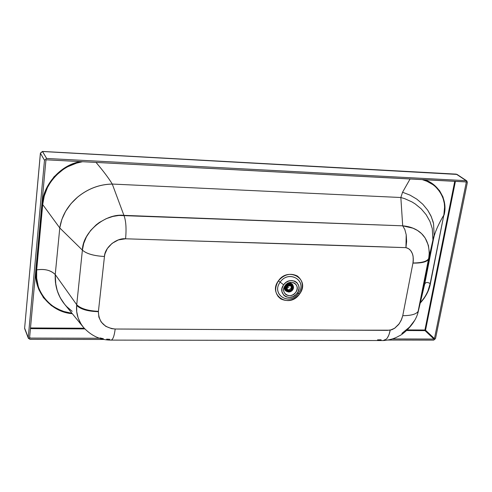 <?xml version="1.0" encoding="UTF-8"?>
<svg xmlns="http://www.w3.org/2000/svg" width="492" height="492" viewBox="0 0 492 492"><rect width="100%" height="100%" fill="white"/><g stroke="black" fill="none" stroke-linecap="round" stroke-linejoin="round"><path stroke-width="0.74" d="M284.155 287.291L284.973 285.791L284.155 287.291M287.519 283.41C290.169 282.439 292.045 283.189 293.152 285.668L292.279 284.118L290.975 283.257L289.499 282.98L287.519 283.41M286.701 291.436L284.831 289.739L284.468 287.285L285.612 290.76L286.701 291.436M286.695 291.43L285.458 290.606L286.695 291.43M285.366 290.514L284.419 288.226L284.954 285.815M287.543 283.398L290.083 283.023L292.31 284.155M292.476 284.339L293.152 285.661L292.476 284.339M285.668 290.421C283.853 286.75 285.132 284.358 289.511 283.238L292.174 284.419M285.852 290.637L284.979 287.568C286.621 283.644 289.081 282.666 292.359 284.628L292.457 284.733C289.173 282.629 286.682 283.577 284.979 287.568L285.852 290.637M292.266 284.53L289.511 283.238C285.206 284.302 283.896 286.664 285.575 290.323L285.754 290.526M285.096 287.709C285.76 285.231 287.359 283.878 289.886 283.656L292.592 284.88L289.886 283.656C287.359 283.878 285.76 285.231 285.096 287.709L285.981 290.784L285.096 287.709M291.639 291.036L288.718 292.039L286.086 290.907C284.407 287.248 285.723 284.88 290.034 283.81L292.629 284.917L293.496 287.998L292.205 290.532M288.835 291.996L287.217 291.602L285.944 290.44L285.483 287.974L286.116 286.307L287.494 284.874L290.102 284.062C293.035 284.653 294.019 286.405 293.048 289.327L290.458 291.695L288.718 292.039L290.403 291.731L293.091 289.271L293.496 287.998C293.632 285.52 292.476 284.124 290.034 283.81L287.328 284.653L285.895 286.135L285.237 287.863L285.348 289.603L286.301 291.123L288.835 291.996C291.264 291.774 292.802 290.477 293.441 288.097C293.57 285.704 292.457 284.364 290.102 284.062C287.66 284.278 286.116 285.581 285.483 287.974C285.36 290.366 286.479 291.707 288.835 291.996M288.865 291.787C286.639 291.51 285.581 290.243 285.692 287.974C286.295 285.711 287.752 284.481 290.065 284.278C292.297 284.56 293.349 285.834 293.232 288.097C292.623 290.348 291.172 291.578 288.865 291.787C291.172 291.578 292.623 290.348 293.232 288.097L292.599 287.482L293.232 288.097L292.439 285.286L290.065 284.278C286.135 285.249 284.936 287.408 286.467 290.754L288.865 291.787M288.564 291.086L286.153 290.341L288.564 291.086M292.131 285.003L292.611 287.408L292.131 285.003M286.701 289.856L285.711 287.888L287.002 290.268L286.362 287.986L287.623 285.815L289.96 284.942L291.91 285.778C293.195 288.527 292.217 290.305 288.976 291.116L287.002 290.268M291.91 285.778L289.745 284.284L291.59 285.489M285.834 287.383L286.362 287.986L285.834 287.383M288.976 291.116L291.307 290.249L292.562 288.084C292.66 286.221 291.793 285.175 289.96 284.942L287.623 285.815L286.362 287.986C286.27 289.849 287.143 290.889 288.976 291.116M288.804 290.551L287.273 289.653L286.947 287.863L288.005 286.166L289.868 285.501L291.51 286.227L292.027 287.943L291.129 289.714L289.019 290.821L287.15 289.456L288.177 289.837L288.859 290.754L289.321 290.557C291.824 289.726 292.543 288.269 291.473 286.184C288.084 285.182 286.738 286.412 287.445 289.868L288.804 290.551M291.227 286.08L291.079 288.939L290.815 288.644L288.693 289.849L289.321 290.557L288.693 289.849L291.086 288.65L291.639 286.897L290.815 288.644L291.079 288.939L291.492 286.375L291.135 285.895M287.131 287.291L288.822 287.31L287.131 287.291M278.029 296.485L280.385 298.416M417.64 313.791L429.172 255.778C429.94 234.561 415.912 226.91 402.696 225.822L123.922 215.367C105.645 213.067 82.582 231.929 82.392 250.127L59.784 227.968C61.648 216.049 67.632 205.73 77.748 197.021C88.142 188.614 99.655 184.303 112.293 184.094L123.922 215.367L112.274 184.057L400.845 197.507L112.274 184.057C108.603 178.036 103.179 170.822 96.02 162.415C103.455 171.185 108.873 178.399 112.274 184.057L112.293 184.094C99.655 184.303 88.142 188.614 77.748 197.021C67.632 205.736 61.648 216.049 59.784 227.968L55.233 274.548C54.729 286.036 57.89 295.987 64.716 304.394L60.184 297.666L57.281 290.852L55.43 282.242L55.233 274.548C50.664 270.17 44.489 268.62 36.691 269.899L36.666 278.201L38.271 286.424C39.766 291.651 42.681 296.602 47.011 301.282L52.072 305.637L57.785 309.05L63.899 311.498L71.986 313.306C50.412 311.725 33.265 289.88 36.691 269.899L36.156 269.776C32.7 290.145 50.399 312.297 72.287 313.681L63.308 311.676L51.402 305.624L43.351 297.58L37.7 286.172L35.971 272.998L42.164 204.469L42.822 199.777L47.127 186.978L54.034 176.776L63.714 168.467L76.814 162.495L80.356 161.597C59.501 165.232 42.712 186.148 42.164 204.469L36.156 269.776L36.691 269.899C44.821 268.7 50.996 270.249 55.233 274.548L59.784 227.968L42.712 204.592L36.691 269.899L42.712 204.592L42.164 204.469L42.712 204.592C43.118 185.681 61.217 164.353 82.57 161.708L76.617 163.11L67.625 166.776L63.357 169.316L55.719 175.706L51.07 181.376L47.472 187.489L44.262 195.982L42.712 204.592L59.766 227.95L82.392 250.127L83.714 243.448L86.451 236.787L90.633 230.471L96.149 224.887L99.316 222.482L106.247 218.657L112.908 216.431L118.959 215.453L402.696 225.822L400.845 197.507L402.554 192.249L410.107 178.934L402.554 192.249L400.845 197.507L404.701 198.657L411.933 201.905L415.248 203.965L421.201 208.848L426.158 214.709L429.922 221.382L432.271 228.552L432.935 240.096L432.462 243.251L428.735 258.687L418.495 310.483L424.676 284.161C425.654 282.156 427.487 281.971 430.168 283.601L428.507 290.114L424.252 298.14L420.199 303.084C425.734 297.045 429.141 290.532 430.414 283.552L443.833 215.09L430.168 283.601C428.932 290.409 425.635 296.774 420.285 302.709L423.919 298.269L426.152 294.69L427.923 290.993L430.168 283.601C427.523 281.965 425.697 282.156 424.676 284.161L433.735 237.765L424.375 285.059L418.428 310.729C417.062 313.982 411.841 315.63 402.757 315.692L412.942 263.109L413.212 259.893L413.096 256.258L412.499 253.841L410.642 250.514L408.483 248.632L405.943 247.654L125.577 238.792L118.388 239.918L112.096 243.349L107.342 248.546L104.98 253.804L104.458 256.492L98.388 311.664L98.861 317.112L101.155 321.983L105.755 326.331L111.659 328.656L115.183 329.013L387.401 330.36L391.81 329.751L394.529 328.342L399.264 323.681L401.669 319.185L402.757 315.692L401.115 320.495L398.606 324.554L394.775 328.176L390.199 330.187C309.88 330.261 208.842 329.351 115.183 329.013C104.353 327.856 98.757 322.069 98.388 311.664L104.458 256.492C93.886 255.889 86.53 253.767 82.392 250.127L76.715 304.733L55.252 274.573L55.172 277.162L55.448 282.279L56.598 288.497L58.45 294.001L60.694 298.582L64.083 303.607L83.093 326.922M30.492 327.949L84.187 328.226L30.492 327.949M407.302 329.917L424.922 330.009L454.749 181.284L424.922 330.009L407.302 329.917M423.883 179.66L432.825 184.125L439.516 190.588L443.003 197.028L444.762 205.238L443.833 215.09C439.233 222.815 436.047 229.666 434.282 235.643L432.462 243.251L434.122 235.311L433.557 223.675L431.318 216.744L427.72 210.207L422.819 204.254L416.829 199.155L410.008 195.121L402.554 192.249L410.008 195.121L416.829 199.155L422.819 204.254L427.72 210.207L430.887 215.779L433.065 221.671L433.557 223.675L434.122 235.324L433.735 237.765L434.282 235.643C436.121 229.512 439.301 222.661 443.833 215.09L444.596 207.323L444.313 203.387L442.935 197.649L440.414 192.458L435.703 186.874L432.966 184.678L427.056 181.351L422.124 179.568C435.518 181.972 448.341 197.999 443.833 215.09L444.079 215.053C448.39 198.756 436.798 182.667 423.883 179.66M30.43 328.644L84.821 328.914L30.43 328.644M406.626 330.532L425.039 330.624L424.922 330.009L425.543 330.2L455.426 181.32L425.543 330.2L434.454 338.607L466.268 182.366L465.481 181.849L466.268 182.366L466.108 181.929L46.519 159.814L45.904 160.331L29.606 337.586L45.904 160.331L46.519 159.814L465.924 181.868L466.268 182.366L434.454 338.607L425.543 330.2L425.039 330.624L406.626 330.532M29.668 336.952L30.104 338.084L99.495 338.25L30.104 338.084L29.637 337.795L30.104 338.084L29.668 336.952M392.327 338.945L433.938 339.043L425.039 330.624L433.938 339.043L434.454 338.607L433.938 339.043L392.327 338.945M422.739 292.033L423.249 289.8M414.615 320.446L409.522 327.106L401.866 333.41M76.647 305.403L76.715 304.733C80.756 308.656 87.994 310.858 98.425 311.331C87.994 310.858 80.756 308.656 76.715 304.733L76.647 305.403C80.645 309.32 87.89 311.411 98.388 311.664C87.89 311.411 80.645 309.32 76.647 305.403C75.903 313.287 78.179 320.612 83.462 327.377L81.008 323.976L78.16 317.992L76.727 311.7L76.647 305.403M109.784 339.302L106.616 339.142M103.357 338.699L100.06 337.936M42.533 151.511L46.642 158.461L466.164 180.681L456.41 174.217L42.533 151.511L457.043 174.42L466.81 180.884L467.363 182.427L435.512 338.613L433.716 340.132L388.127 340.04L433.716 340.132L435.512 338.613L467.363 182.427L466.164 180.681L46.642 158.461L42.435 151.431L40.418 153.27L24.625 328.127L28.253 337.586L44.489 160.251L40.418 153.27L42.533 151.511M104.212 339.462L29.987 339.314L28.364 338.312L24.625 328.127L40.418 153.27L44.489 160.251L46.642 158.461L44.489 160.251L28.253 337.586L29.987 339.314L104.212 339.462M24.649 327.856L40.393 153.19M24.735 328.847L28.364 338.312M298.423 293.386C289.302 306.645 270.914 294.068 280.176 282.137L278.38 280.889C267.611 294.788 289.019 309.394 299.61 293.976L298.423 293.386L299.61 293.976C310.882 278.97 288.029 266.221 278.38 280.889L280.176 282.137C288.453 269.542 308.103 280.471 298.423 293.386L297.217 293.195C290.766 302.789 276.559 294.148 283.607 284.807L280.176 282.137C270.729 294.683 289.806 306.233 298.423 293.386C307.894 281.043 288.97 269.161 280.176 282.137L283.607 284.807C290.151 275.139 304.284 283.964 297.217 293.195L298.423 293.386M283.607 284.807L281.978 288.49L281.959 291.762L283.89 295.385L286.03 296.83L289.179 297.469L292.931 296.67L296.135 294.468L298.109 291.688L299.001 288.435L298.761 285.766L296.977 282.648L294.849 281.184L291.695 280.52L288.958 280.932L285.981 282.42L283.607 284.807M295.797 292.322C292.949 295.6 289.77 296.436 286.264 294.831C283.287 292.469 282.882 289.425 285.04 285.692C287.912 282.396 291.098 281.559 294.61 283.189C297.562 285.569 297.961 288.613 295.797 292.322C301.381 285.016 290.206 278.06 285.04 285.692C279.468 293.066 290.692 299.911 295.797 292.322M42.201 204.057L42.755 204.125M278.38 280.889C284.062 274.364 290.366 272.722 297.291 275.969C303.109 280.686 303.878 286.688 299.61 293.976C294.013 300.434 287.752 302.088 280.834 298.939C274.936 294.296 274.118 288.275 278.38 280.889M418.495 310.483L428.673 258.909L432.462 243.251L432.96 239.868L432.271 228.552L429.922 221.382L426.158 214.709L421.201 208.848L415.248 203.965L411.933 201.905L404.701 198.657L400.845 197.507L402.696 225.822L404.836 229.53L406.214 234.776L404.836 229.53L402.696 225.822L412.991 228.196L417.474 230.447L421.576 233.632L425.168 238.005L428.397 245.403L429.325 252.316L428.673 258.909C427.363 261.818 422.118 263.22 412.942 263.109L412.96 262.992C422.247 262.876 427.53 261.295 428.803 258.238C427.53 261.295 422.247 262.876 412.96 262.992C413.649 260.526 414.11 249.53 405.943 247.654L406.214 234.776L406.626 241.455L405.943 247.654C320.544 244.635 220.404 241.836 125.577 238.792C116.549 237.716 104.575 247.537 104.458 256.492C93.843 255.908 86.487 253.786 82.392 250.127L76.715 304.733L55.252 274.573L55.805 284.794L56.937 289.708L58.899 295.034L61.346 299.677L64.341 303.939L66.641 306.547L72.189 311.338M40.449 153.067L42.435 151.431L456.176 174.137M110.928 340.107L111.161 340.107C112.957 339.597 114.298 335.901 115.183 329.013C114.298 335.901 112.957 339.597 111.161 340.107L110.928 340.107M383.188 340.556L386.491 338.994L387.45 337.783L388.988 334.695L390.199 330.187C389.424 334.148 388.188 337.082 386.491 338.994L383.188 340.556M39.175 290.249C36.297 283.429 35.215 276.442 35.941 269.29M123.922 215.367C125.977 220.723 126.53 228.534 125.577 238.792C126.53 228.534 125.977 220.723 123.922 215.367M83.462 327.377C91.401 335.962 100.639 340.206 111.161 340.107L383.68 340.544C389.682 340.058 394.867 338.496 399.227 335.858C401.072 335.55 415.752 324.935 418.428 310.729C417.062 313.982 411.841 315.63 402.757 315.692L412.942 263.109C422.118 263.22 427.363 261.818 428.673 258.909L432.96 239.868M425.543 330.2L424.922 330.009L425.039 330.624L425.543 330.2M112.274 184.057C99.642 184.272 88.123 188.584 77.73 196.997C67.619 205.711 61.629 216.025 59.766 227.95L61.838 219.463L65.633 211.259L71.002 203.67L77.73 196.997C88.123 188.584 99.642 184.272 112.274 184.057M423.649 288.097L424.375 285.059L423.649 288.097M381.146 339.8L377.53 339.861M423.28 289.677L434.122 235.324M432.935 240.096L434.122 235.311M456.207 174.137L466.81 180.884M24.606 328.01L24.705 328.754"/></g></svg>
